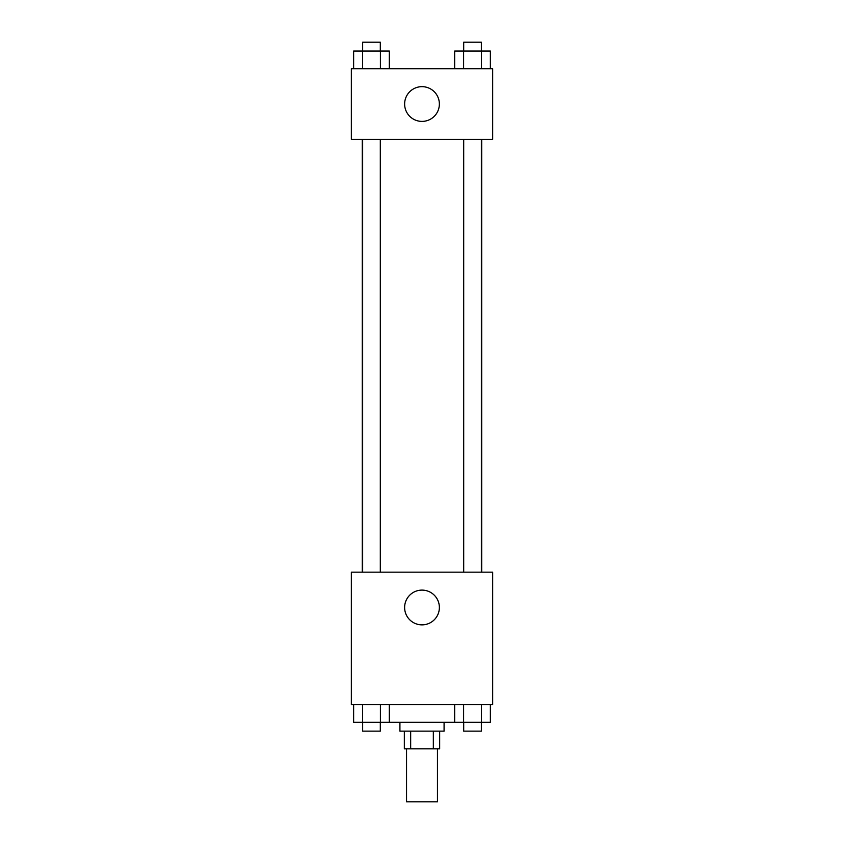 <?xml version="1.0" encoding="UTF-8"?>
<svg xmlns="http://www.w3.org/2000/svg" width="844" height="844" viewBox="0 0 844 844"><rect width="100%" height="100%" fill="white"/><g stroke="black" fill="none" stroke-linecap="round" stroke-linejoin="round"><path stroke-width="1.27" d="M406.544 748.807L406.544 801.8L437.456 801.8L437.456 748.807M433.331 731.136L433.331 748.807L404.339 748.807L404.339 731.136M433.331 748.807L439.661 748.807L439.661 731.136M444.081 722.306L444.081 731.136L399.919 731.136L399.919 722.306M410.669 731.136L410.669 748.807M389.327 704.645L389.327 722.306L490.375 722.306L490.375 704.645M492.664 704.645L351.336 704.645L351.336 572.158L492.664 572.158L492.664 704.645M422 624.855A17.365 17.365 0 0 1 406.956 598.797A17.365 17.365 0 0 1 437.044 598.797A17.365 17.365 0 0 1 422 624.855M481.713 139.355L481.713 572.158M463.694 572.158L463.694 139.355M380.306 139.355L380.306 572.158M492.664 139.355L351.336 139.355L351.336 68.702L492.664 68.702L492.664 139.355M439.365 104.023A17.365 17.365 0 0 1 413.317 119.067A17.365 17.365 0 0 1 413.317 88.989A17.365 17.365 0 0 1 439.365 104.023M490.375 68.702L490.375 51.03L454.673 51.03L454.673 68.702M481.449 51.03L481.449 68.702M463.599 51.03L463.599 68.702M463.694 51.03L463.694 42.2L481.354 42.2L481.354 51.03M389.327 68.702L389.327 51.03L353.625 51.03L353.625 68.702M380.401 51.03L380.401 68.702M362.551 51.03L362.551 68.702M362.646 51.03L362.646 42.2L380.306 42.2L380.306 51.03M454.673 704.645L454.673 722.306M481.449 704.645L481.449 722.306M463.599 704.645L463.599 722.306M481.354 722.306L481.354 731.136L463.694 731.136L463.694 722.306M389.327 722.306L353.625 722.306L353.625 704.645M380.401 704.645L380.401 722.306M362.551 704.645L362.551 722.306M380.306 722.306L380.306 731.136L362.646 731.136L362.646 722.306M362.287 139.355L362.287 572.158M481.354 572.158L481.354 139.355M362.646 139.355L362.646 572.158"/></g></svg>
